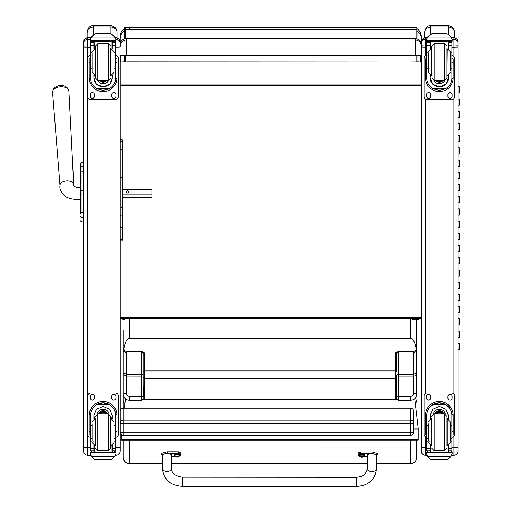 <?xml version="1.0" encoding="UTF-8"?>
<svg xmlns="http://www.w3.org/2000/svg" width="512" height="512" viewBox="0 0 512 512"><rect width="100%" height="100%" fill="white"/><g stroke="black" fill="none" stroke-linecap="round" stroke-linejoin="round"><path stroke-width="0.77" d="M120.205 412.736L120.205 432.269A3.059 0.461 0 0 0 123.264 432.73L123.264 423.667A3.059 0.461 180 0 1 120.205 423.2A3.059 3.021 0 0 1 123.264 420.179L123.264 408.16A3.059 3.021 180 0 0 120.205 411.187L120.205 420.25M413.658 432.269A3.059 0.461 180 0 1 410.605 432.73L410.605 435.328A3.059 3.059 0 0 0 413.658 432.269L413.658 423.2A3.059 3.021 180 0 0 410.605 420.179L410.605 423.667A3.059 0.461 0 0 0 413.338 423.411A3.059 0.461 0 0 0 413.658 423.2L413.658 411.187A3.059 3.021 0 0 0 410.605 408.16L123.264 408.16L123.264 376.077M123.264 435.29L123.264 432.73L410.605 432.73L410.605 423.667L123.264 423.667L123.264 420.179L410.605 420.179L410.605 408.16M120.205 449.28L120.205 432.269A3.059 3.059 0 0 0 123.264 435.328L410.605 435.29M420.038 40.941L421.299 41.254L421.299 38.509A9.171 8.954 -0 0 0 417.024 30.938L417.024 38.829L417.024 28.218L416.102 27.302L416.102 38.618M416.102 55.277L416.102 61.978L417.024 62.042L417.024 55.277L417.024 61.869L420.774 62.042L127.443 61.907M412.128 319.904L416.685 319.904M416.102 61.978L412.128 61.99M125.402 61.978L129.376 61.978L124.486 62.08L125.402 61.978L125.402 55.277M124.486 28.218L124.486 38.829M124.486 55.277L124.486 62.042L120.73 62.042L124.486 61.869L124.486 55.277M412.128 319.834L417.024 319.795M421.299 408.614L421.299 318.784L417.024 319.61M124.486 319.61L120.205 318.784L120.205 317.715L421.299 317.715L421.299 391.482M415.917 62.042L125.587 62.042M421.299 39.699L421.299 43.904M421.299 38.509L421.299 36.474C421.203 33.152 419.776 30.566 417.024 28.717M420.774 62.042L420.774 55.232M124.486 28.71C121.734 30.566 120.307 33.152 120.205 36.474L120.205 41.248A9.171 0.634 0 0 1 121.478 40.928M120.73 55.232L120.73 62.042M126.317 38.547L415.187 38.547A6.112 6.112 0 0 1 421.299 44.659A6.112 6.112 180 0 0 415.187 38.547L126.317 38.547A6.112 6.112 0 0 0 120.205 44.659A6.112 6.112 180 0 1 126.317 38.547L126.317 46.112L415.187 46.112L415.187 39.917L126.317 39.917A6.112 6.112 0 0 0 120.205 46.029L120.205 41.248M421.299 54.387L421.299 85.779L120.205 85.779L120.205 55.2L421.299 55.2L421.299 46.029A6.112 6.112 0 0 0 415.187 39.917L415.187 38.547M421.299 85.779L421.299 317.715M421.299 84.909L120.205 84.909M120.205 46.029L126.317 46.112L126.317 55.283M415.187 55.283L415.187 46.112L421.299 46.029M114.778 456.384L91.392 456.384L94.534 459.213L95.622 459.603L110.554 459.603L111.635 459.213L114.778 456.384L115.923 453.779L115.923 455.334C118.522 455.078 119.949 453.651 120.205 451.053L120.205 55.2M125.408 399.552L124.288 408.128M121.677 434.886L121.677 440.115L418.189 440.102L418.189 428.166L414.816 399.539M418.189 439.347L121.677 439.36M80.774 170.33L80.774 170.752M80.774 178.528L80.774 190.246M80.774 173.408L80.774 187.846L80.774 173.408M80.774 205.709L80.774 190.266L81.875 190.266L81.875 193.997L83.526 193.997L83.526 190.266L81.875 190.266L81.875 171.846A1.101 0.934 180 0 0 80.774 172.774L80.774 172.8M80.774 205.792L80.774 213.99M80.774 167.603L80.774 163.52M83.526 171.846L81.875 171.846L81.875 162.394A1.101 1.101 180 0 0 80.774 163.494A1.101 1.101 180 0 1 81.875 162.394L80.774 163.494L80.774 172.774M83.526 221.965L81.53 221.907M80.774 220.832A1.101 1.101 -0 0 0 81.875 221.933L81.875 193.997L80.774 193.997M80.774 220.864A1.101 1.101 -0 0 0 81.875 221.965A1.101 1.101 -0 0 1 80.774 220.864L80.806 221.146M83.526 193.997L83.526 212.467L81.875 212.467A1.101 0.934 0 0 1 80.774 211.539M80.774 216.742A1.101 0.934 -0 0 0 81.875 217.677L83.526 217.677L83.526 221.933M120.205 206.944L121.35 207.334L122.496 206.944L122.496 226.509L121.35 227.565L120.205 226.509L120.205 238.349A1.146 1.101 180 0 0 121.35 239.443A1.146 1.101 180 0 0 122.496 238.349A1.146 1.043 180 0 1 121.35 239.392A1.146 1.043 180 0 1 120.205 238.349M120.205 140.57L120.205 140.422C121.293 138.893 122.054 138.893 122.496 140.422L122.496 162.835M122.496 226.509L122.496 240.064C121.421 241.587 120.653 241.587 120.205 240.064L120.205 233.574M122.496 140.422L122.496 206.944M122.496 194.08L151.917 194.08L151.917 197.299L122.496 197.299L122.496 238.349M122.496 176.736L122.496 189.44M162.483 463.469L129.376 463.469A6.112 5.984 180 0 1 123.264 457.485L123.264 440.115L123.264 457.485A6.112 6.112 0 0 0 129.376 463.597L129.376 440.115M376.461 463.597L410.605 463.597A6.112 6.112 0 0 0 416.717 457.485L416.717 440.102L416.717 457.485A6.112 5.984 180 0 1 410.605 463.469L376.461 463.469M396.845 375.642A1.53 0.467 180 0 0 398.374 376.109L398.374 374.195A1.53 1.446 0 0 0 396.845 375.642L396.845 384.384C396.755 393.274 396.243 398.17 395.315 399.053L144.659 399.053L144.659 353.056L143.13 353.638A1.53 1.446 -0 0 0 141.6 352.192L141.6 376.109A1.53 0.467 180 0 0 143.13 375.642A1.53 1.446 0 0 0 141.6 374.195L126.317 374.195L123.264 372.781L123.264 408.128A3.059 3.059 0 0 0 120.205 411.187M143.13 395.885A1.53 0.467 180 0 1 141.6 396.358L129.376 396.358A3.059 2.912 180 0 1 126.317 393.446L126.317 352.499A3.059 2.886 180 0 1 123.264 349.613L123.264 372.781L123.93 374.854L125.978 376.09L141.6 376.109L141.6 400.205L143.13 399.123L143.13 353.638M144.659 353.056L142.061 351.661L127.552 351.661C124.934 351.373 123.725 350.272 123.91 348.358C125.101 342.035 126.918 338.726 129.376 338.438L410.605 338.438C413.056 338.726 414.88 342.035 416.07 348.358C416.512 350.118 415.302 351.219 412.429 351.661L413.658 352.499L413.658 374.195L398.374 374.195L398.374 352.192A1.53 1.446 -0 0 0 396.845 353.638L395.315 353.056L395.315 370.938L144.659 370.938A1.53 0.422 180 0 0 143.13 371.36M144.659 399.053C143.731 398.17 143.226 393.274 143.13 384.384M398.374 352.192L397.914 351.661L395.315 353.056M397.914 351.661L412.429 351.661M123.91 348.358L123.264 349.613L123.264 329.99M143.11 399.264L396.87 399.264L398.374 400.205L410.605 400.205A6.112 5.818 -0 0 0 416.717 394.387L416.717 372.781L413.658 374.195L413.658 376.109L414.669 375.923L416.051 374.854L416.698 373.152L416.717 349.613A3.059 2.886 180 0 1 413.658 352.499M123.264 374.323L123.264 339.29M396.845 384.384L396.87 399.264M143.13 376.954A1.53 1.446 180 0 0 144.659 378.4L395.315 378.4L395.315 370.938A1.53 0.422 180 0 1 396.845 371.36L396.845 353.638M416.717 339.29L416.717 319.898L416.717 349.613L416.07 348.358M416.717 401.83L416.717 400.576M416.717 342.003L416.717 374.323M116.998 37.946L116.998 32.717C117.133 29.05 115.098 26.675 110.88 25.6L93.306 25.6C89.869 25.562 87.834 27.936 87.194 32.717C87.142 29.613 89.184 27.699 93.306 26.976L93.306 25.6M93.306 35.027L93.306 26.976L110.88 26.976C115.008 27.699 117.043 29.613 116.998 32.717M87.194 32.717L87.194 37.856M454.47 37.843L454.47 32.717C454.605 29.05 452.57 26.675 448.352 25.6L430.778 25.6C427.341 25.562 425.306 27.936 424.666 32.717C424.614 29.613 426.656 27.699 430.778 26.976L430.778 25.6M430.778 34.163L430.778 26.976L448.352 26.976C452.48 27.699 454.515 29.613 454.47 32.717M424.666 32.717L424.666 37.869M457.984 337.139L459.45 337.21L459.45 331.104L457.984 331.034L457.984 325.069L459.45 324.998L459.45 318.893L457.984 318.822L457.984 312.858L459.45 312.787L459.45 306.682L457.984 306.611L457.984 300.646L459.45 300.576L459.45 294.464L457.984 294.394L457.984 288.435L459.45 288.358L459.45 282.253L457.984 282.182L457.984 276.218L459.45 276.147L459.45 270.042L457.984 269.971L457.984 264.006L459.45 263.936L459.45 257.83L457.984 257.76L457.984 251.795L459.45 251.725L459.45 245.619L457.984 245.542L457.984 239.584L459.45 239.507L459.45 233.402L457.984 233.331L457.984 227.366L459.45 227.296L459.45 221.19L457.984 221.12L457.984 215.155L459.45 215.085L459.45 208.979L457.984 208.909L457.984 202.944L459.45 202.874L459.45 196.768L457.984 196.691L457.984 190.733L459.45 190.656L459.45 184.55L457.984 184.48L457.984 178.515L459.45 178.445L459.45 172.339L457.984 172.269L457.984 166.304L459.45 166.234L459.45 160.128L457.984 160.058L457.984 154.093L459.45 154.022L459.45 147.917L457.984 147.84L457.984 141.882L459.45 141.805L459.45 135.699L457.984 135.629L457.984 129.664L459.45 129.594L459.45 123.488L457.984 123.418L457.984 117.453L459.45 117.382L459.45 111.277L457.984 111.206L457.984 105.242L459.45 105.171L459.45 99.066L457.984 98.989L457.984 93.03L459.45 92.954L459.45 86.848L457.984 86.778L457.984 45.229L453.946 45.03M457.984 318.822L457.984 324.928L459.45 324.998M457.984 325.037L458.714 324.998L457.984 324.966M457.984 294.394L457.984 300.499L459.45 300.576M457.984 300.608L458.714 300.576L457.984 300.538M457.984 269.971L457.984 276.077L459.45 276.147M457.984 276.186L458.714 276.147L457.984 276.115M457.984 245.542L457.984 251.648L459.45 251.725M457.984 251.757L458.714 251.725L457.984 251.686M457.984 221.12L457.984 227.226L459.45 227.296M457.984 227.334L458.714 227.296L457.984 227.264M457.984 196.691L457.984 202.803L459.45 202.874M457.984 202.906L458.714 202.874L457.984 202.835M457.984 172.269L457.984 178.374L459.45 178.445M457.984 178.483L458.714 178.445L457.984 178.413M457.984 147.84L457.984 153.952L459.45 154.022M457.984 154.054L458.714 154.022L457.984 153.984M457.984 123.418L457.984 129.523L459.45 129.594M457.984 129.632L458.714 129.594L457.984 129.562M457.984 98.989L457.984 105.101L459.45 105.171M457.984 105.203L458.714 105.171L457.984 105.133M457.984 86.778L457.984 92.883L459.45 92.954M457.984 92.992L458.714 92.954L457.984 92.922M457.984 111.206L457.984 117.312L459.45 117.382M457.984 117.421L458.714 117.382L457.984 117.344M457.984 135.629L457.984 141.734L459.45 141.805M457.984 141.843L458.714 141.805L457.984 141.773M457.984 160.058L457.984 166.163L459.45 166.234M457.984 166.272L458.714 166.234L457.984 166.195M457.984 184.48L457.984 190.586L459.45 190.656M457.984 190.694L458.714 190.656L457.984 190.624M457.984 208.909L457.984 215.014L459.45 215.085M457.984 215.117L458.714 215.085L457.984 215.046M457.984 233.331L457.984 239.437L459.45 239.507M457.984 239.546L458.714 239.507L457.984 239.475M457.984 257.76L457.984 263.866L459.45 263.936M457.984 263.968L458.714 263.936L457.984 263.898M457.984 288.288L459.45 288.358M457.984 288.397L458.714 288.358L457.984 288.326M457.984 306.611L457.984 312.717L459.45 312.787M457.984 312.819L458.714 312.787L457.984 312.749M457.984 380.134L457.984 349.498L459.45 349.427L459.45 343.315L457.984 343.245L457.984 337.28L459.45 337.21M457.984 337.248L458.714 337.21L457.984 337.178M459.45 349.427L457.984 349.35L457.984 343.245M457.984 349.389L458.714 349.427L457.984 349.459M182.291 485.536L182.304 477.114L182.291 485.536M359.219 456A12.608 2.586 -0 0 1 358.144 454.957A12.608 2.586 -0 0 1 360.461 453.459L371.923 453.472L377.248 454.95L376.486 455.725M367.309 456.442L364.179 456.435M376.448 469.03A4.582 2.509 -179.8 0 1 376.448 469.043L376.486 454.957C373.434 453.248 370.374 453.248 367.315 454.957L367.277 469.018L365.37 473.645C364.493 474.202 364.243 476.314 356.544 477.229L356.538 486.4C368.454 485.536 375.091 479.75 376.448 469.043A4.582 2.509 -179.8 0 1 371.853 471.539A4.582 2.509 -179.8 0 1 367.277 469.018M377.248 454.95L377.248 453.459L371.923 451.974L360.461 451.968A12.608 2.586 180 0 0 358.144 453.459L358.144 454.957M360.461 453.459L360.461 451.968M356.538 486.4L182.298 486.278L182.304 477.114L356.544 477.229M162.509 455.584L161.747 454.822L167.117 453.331L178.586 453.338A12.608 2.586 -0 0 1 180.851 454.816A12.608 2.586 -0 0 1 179.802 455.853M174.81 456.307L171.674 456.307M171.642 468.902L171.68 454.816C168.627 453.107 165.574 453.107 162.509 454.816L162.47 468.877A4.582 2.509 0.2 0 0 162.47 468.89A4.582 2.509 0.2 0 0 167.059 471.398A4.582 2.509 0.2 0 0 171.642 468.902C171.603 473.242 175.162 475.981 182.304 477.114M180.851 454.816L180.851 453.318A12.608 2.586 180 0 0 178.586 451.84L167.117 451.834L161.747 453.325L161.747 454.822M178.586 453.338L178.586 451.84M358.957 454.95A3.008 0.614 0 0 1 361.965 454.33A3.008 0.614 0 0 1 364.973 454.95L364.973 455.507A3.008 0.614 180 0 0 361.965 454.886A3.008 0.614 180 0 0 358.957 455.507L358.957 454.95M358.957 455.507L359.123 455.898A2.899 0.595 0 0 1 361.965 455.194A2.899 0.595 0 0 1 364.813 455.898L364.973 455.507M359.123 455.898A3.91 3.91 0 0 0 361.747 457.12L362.771 456.998A3.91 3.878 -0.6 0 0 363.552 456.749A1.6 0.326 180 0 0 363.552 456.672A3.91 3.744 -178.8 0 1 362.771 456.909L362.163 456.384A1.6 0.326 180 0 0 361.779 456.384L361.158 456.909A3.91 3.744 179.8 0 1 360.378 456.672A1.6 0.326 180 0 0 360.378 456.749A3.91 3.878 2.8 0 0 361.158 456.998L361.747 457.12L361.811 456.397M361.754 456.794L361.779 456.397L361.158 456.998M362.112 456.397L362.182 457.12L362.771 456.909L361.779 456.397M362.15 457.037L361.773 457.037A1.6 0.326 180 0 0 362.15 457.037M174.022 454.822A3.008 0.614 -0 0 1 177.03 454.208A3.008 0.614 -0 0 1 180.038 454.822L180.038 455.379A3.008 0.614 180 0 0 177.03 454.765A3.008 0.614 180 0 0 174.022 455.379L174.022 454.822M174.022 455.379L174.189 455.776A2.899 0.595 -0 0 1 177.03 455.066A2.899 0.595 -0 0 1 179.872 455.776L180.038 455.379M174.189 455.776A3.91 3.91 0 0 0 176.813 456.992L177.837 456.87A3.91 3.878 -0.6 0 0 178.618 456.621A1.6 0.326 180 0 0 178.618 456.544A3.91 3.744 -178.8 0 1 177.837 456.787L177.222 456.256A1.6 0.326 180 0 0 176.845 456.256L176.224 456.787A3.91 3.744 179.8 0 1 175.443 456.544A1.6 0.326 180 0 0 175.443 456.621A3.91 3.878 2.8 0 0 176.224 456.87L176.813 456.992L176.877 456.275L176.224 456.87M177.178 456.275L177.242 456.992L177.837 456.87L177.222 456.256M177.216 456.909L176.838 456.909A1.6 0.326 180 0 0 177.216 456.909M176.845 456.256L177.248 456.666M115.923 37.811L115.36 37.811L115.923 37.811C118.528 38.067 119.949 39.488 120.205 42.093L120.205 43.552L120.205 42.093A4.282 4.282 0 0 0 115.923 37.811L115.923 39.277A4.282 4.282 0 0 1 120.205 43.552L120.205 47.002L115.923 47.117L115.923 55.386M83.526 447.776L83.526 451.027C83.776 453.651 85.203 455.078 87.802 455.334L87.802 447.885L83.526 447.776L83.526 42.189M120.205 171.168L120.205 176.371M83.526 440.384L83.526 430.106M425.338 45.03L421.299 45.229L421.299 53.082M457.984 451.27L457.984 55.155M421.299 449.523L421.299 408.71M421.299 447.782L421.299 451.283C421.542 453.747 422.886 455.098 425.338 455.334L425.338 447.885L421.299 447.782L421.299 41.946M453.946 37.811C456.397 38.048 457.741 39.392 457.984 41.843A4.032 4.032 0 0 0 453.946 37.811L451.61 37.811L453.946 37.811L453.946 47.117L457.984 47.008L457.984 375.565M457.984 47.008L457.984 43.309A4.032 4.032 0 0 0 453.946 39.277L452.16 39.277M457.984 427.699L457.984 449.523M457.984 402.374L457.984 410.221M65.958 86.746A7.437 4.467 176.2 0 0 54.899 87.475L53.28 89.267L52.55 92.307A8.205 4.934 -3.8 0 1 60.41 86.81A8.205 4.934 -3.8 0 1 68.922 91.232L67.795 88.314L65.958 86.746A9.933 9.933 0 0 0 54.899 87.475M122.496 189.805L151.917 189.805L151.917 194.08M128.89 191.942A1.434 1.146 180 0 1 126.029 191.942A1.434 1.146 180 0 1 128.89 191.942M114.08 68.813L115.667 68.813L115.667 77.958C115.648 82.426 113.504 86.054 109.254 88.832L103.085 90.394L96.922 88.832L109.254 88.832M96.922 88.832C92.666 86.054 90.528 82.426 90.502 77.958L90.502 68.813L92.096 68.813M93.926 75.162L93.926 77.958L96.422 84.16L103.085 87.027L109.754 84.16L112.243 77.958L112.243 75.162M115.642 78.803L116.915 78.803L116.954 58.803L115.731 58.803L116.954 58.803M116.915 78.803A13.869 13.862 0 0 1 103.085 91.603A13.869 13.862 0 0 1 89.261 78.803L90.534 78.803M89.222 58.803L90.445 58.803L89.222 58.803L89.261 78.803M92.096 55.846L90.502 55.846L90.502 42.669L90.662 41.997L92.032 41.184M114.138 41.184L115.507 41.997L115.667 42.669L115.667 68.813M90.502 42.848A1.53 1.523 56.8 0 1 90.509 42.765L93.926 42.765L93.926 41.235M112.243 49.018L112.243 41.235M90.509 42.765L92.032 41.286L93.926 41.286M90.72 37.965L90.246 39.712L91.392 36.992L94.534 34.157L95.622 33.766L91.392 37.126L114.778 37.126L115.923 39.712L115.667 47.117M115.91 39.277L114.778 36.992L111.635 34.157L110.547 33.786L111.635 34.157M114.778 37.126L111.635 34.246M95.622 33.766L110.547 33.766L95.622 33.766M93.926 42.765L93.926 49.018M93.926 77.773L94.272 75.29M111.904 75.29L112.243 77.773M112.243 77.715A9.158 9.152 0 0 1 103.085 86.816A9.158 9.152 0 0 1 93.926 77.715M108.544 80.416A6.112 6.112 0 0 1 97.632 80.416M108.493 80.422A6.112 6.112 0 0 1 97.683 80.422M94.221 41.235L94.221 48.909M111.949 41.235L111.949 48.909M90.246 39.712L90.246 40.621L115.923 40.621M90.246 41.235L115.923 41.235L90.246 41.235L90.246 40.621M114.08 55.846L115.667 55.846M90.502 55.846L90.502 68.813M112.243 42.765L115.667 42.765A1.53 1.523 -56.8 0 1 115.667 42.848M115.667 42.765L114.138 41.235M90.72 38.08L91.392 37.126M115.667 55.379A3.059 3.053 0 0 1 118.368 58.413L118.368 96.608A3.059 3.053 0 0 1 115.315 99.667L90.861 99.667A3.059 3.053 0 0 1 87.802 96.608L87.802 58.413A3.059 3.053 0 0 1 90.502 55.379M94.49 94.701L94.49 96.23A2.099 2.099 0 0 1 92.39 98.33A2.099 2.099 0 0 1 90.285 96.23L90.285 94.701A2.099 2.099 0 0 1 92.39 92.602A2.099 2.099 0 0 1 94.49 94.701M115.885 94.701L115.885 96.23A2.099 2.099 0 0 1 113.786 98.33A2.099 2.099 0 0 1 111.686 96.23L111.686 94.701A2.099 2.099 0 0 1 113.786 92.602A2.099 2.099 0 0 1 115.885 94.701M90.285 58.803L90.285 58.797A2.099 2.099 0 0 1 90.502 57.862M115.667 57.862A2.099 2.099 0 0 1 115.885 58.797L115.885 58.803M90.502 47.117L87.802 47.117L87.802 58.381A3.059 3.053 0 0 1 90.502 55.347M115.667 55.347A3.059 3.053 0 0 1 118.368 58.381L118.368 58.413M94.49 96.198A2.099 2.099 0 0 1 92.39 98.298A2.099 2.099 0 0 1 90.285 96.198M115.885 96.198A2.099 2.099 0 0 1 113.786 98.298A2.099 2.099 0 0 1 111.686 96.198M102.182 80.435A2.886 2.886 180 0 0 103.994 80.435M101.939 80.435A2.886 2.886 180 0 0 104.237 80.435M101.414 80.435A3.123 3.123 180 0 0 104.762 80.435M101.043 80.435A3.341 3.341 180 0 0 105.133 80.435M100.672 80.435A3.578 3.578 180 0 0 105.498 80.435M110.726 75.84L110.726 48.339M97.888 80.429L95.443 77.984L95.443 46.195L97.888 43.75L108.282 43.75L110.726 46.195M92.096 53.28L92.096 72.365L95.149 75.418L95.149 48.762L92.096 51.821M114.08 70.336L114.08 53.28M90.502 58.426L90.502 65.76M115.667 58.426L115.667 65.76M92.096 425.581L90.502 425.581L90.502 415.622C90.528 411.021 92.666 407.334 96.922 404.57L103.085 402.906L109.254 404.57L96.922 404.57M109.254 404.57C113.504 407.334 115.648 411.021 115.667 415.622L115.667 425.581L114.08 425.581M112.243 419.2L112.243 415.622L109.754 409.274L103.085 406.381L96.422 409.274L93.926 415.622L93.926 419.2M116.954 434.95L115.731 434.95L116.954 434.95L116.954 415.322A13.869 13.862 180 0 0 103.085 401.459A13.869 13.862 180 0 0 89.222 415.322L89.222 434.95L90.445 434.95L89.222 434.95M92.096 438.637L90.502 438.637L90.547 414.355L89.261 414.355L89.222 415.411M89.261 414.355A13.869 13.862 -0 0 1 103.085 401.549A13.869 13.862 -0 0 1 116.915 414.355L115.622 414.355L115.667 438.637L114.08 438.637M116.954 415.411L116.915 414.355M115.667 438.637L115.667 450.701A1.53 1.523 -50.9 0 1 115.667 450.79L114.138 452.192L112.243 452.192L114.138 452.192M115.667 450.79L112.243 450.79L112.243 452.192M91.392 456.384L90.246 453.779L90.246 452.134L91.584 452.134L90.246 452.134M95.622 459.603L110.547 459.603M90.547 414.355A12.582 12.576 -0 0 1 103.085 402.829A12.582 12.576 -0 0 1 115.622 414.355M112.243 450.79L112.243 445.344M112.243 415.526L111.526 418.982M94.65 418.982L93.926 415.526M112.243 415.469A9.158 9.152 -0 0 1 111.482 418.976M94.688 418.976A9.158 9.152 -0 0 1 93.933 415.469M97.107 414.061A6.112 6.112 -0 0 1 109.069 414.061M94.221 445.453L94.221 452.16L111.949 452.16L111.949 445.453M115.923 453.779L115.923 452.883L90.246 452.883M115.923 437.267L115.923 452.883M90.502 438.637L90.502 450.701A1.53 1.523 50.9 0 0 90.509 450.79L91.994 452.192L93.926 452.192L92.032 452.192M93.926 452.192L93.926 445.344M90.502 437.312A3.059 3.053 -0 0 1 87.802 434.272L87.802 396.045A3.059 3.053 -0 0 1 90.861 392.992L115.315 392.992A3.059 3.053 -0 0 1 118.368 396.045L118.368 434.272A3.059 3.053 -0 0 1 115.667 437.312M87.802 96.608L87.802 396.077A3.059 3.053 -0 0 1 90.861 393.024L115.315 393.024A3.059 3.053 -0 0 1 118.368 396.077M111.686 397.984L111.686 396.461A2.099 2.099 -0 0 1 113.786 394.355A2.099 2.099 -0 0 1 115.885 396.461L115.885 397.984A2.099 2.099 -0 0 1 113.786 400.09A2.099 2.099 -0 0 1 111.686 397.984M90.285 397.984L90.285 396.461A2.099 2.099 -0 0 1 92.39 394.355A2.099 2.099 -0 0 1 94.49 396.461L94.49 397.984A2.099 2.099 -0 0 1 92.39 400.09A2.099 2.099 -0 0 1 90.285 397.984M115.885 397.958A2.099 2.099 -0 0 1 113.786 400.058A2.099 2.099 -0 0 1 111.686 397.958M94.49 397.958A2.099 2.099 -0 0 1 92.39 400.058A2.099 2.099 -0 0 1 90.285 397.958M105.536 413.926A2.886 2.886 180 0 0 100.634 413.926M105.811 413.926A3.123 3.123 180 0 0 100.358 413.926M106.054 413.926A3.341 3.341 180 0 0 100.115 413.926M106.33 413.926A3.578 3.578 180 0 0 99.846 413.926M95.443 418.515L95.443 446.029M110.726 418.515L110.726 446.029M108.282 450.611L108.282 413.933L110.726 416.378L110.726 448.166L108.282 450.611L97.888 450.611L95.443 448.166M114.08 440.8L114.08 421.997L111.021 418.944L111.021 445.6L114.08 442.541M92.096 423.718L92.096 440.8M115.667 428.602L115.667 435.936M90.502 435.936L90.502 428.602M450.33 68.813L451.917 68.813L451.917 77.958C451.891 82.426 449.754 86.054 445.504 88.832L439.334 90.394L433.171 88.832L445.504 88.832M433.171 88.832C428.915 86.054 426.778 82.426 426.752 77.958L426.752 68.813L428.346 68.813M430.176 75.162L430.176 77.958L432.666 84.16L439.334 87.027L446.003 84.16L448.493 77.958L448.493 75.162M451.891 78.803L453.158 78.803L453.203 58.803L451.981 58.803L453.203 58.803M453.158 78.803A13.869 13.862 0 0 1 439.334 91.603A13.869 13.862 0 0 1 425.51 78.803L426.784 78.803M425.472 58.803L426.694 58.803L425.472 58.803L425.51 78.803M428.346 55.846L426.752 55.846L426.752 42.669L426.912 41.997L428.282 41.184M450.387 41.184L451.757 41.997L451.917 42.669L451.917 68.813M426.752 42.848A1.53 1.523 56.8 0 1 426.758 42.765L430.176 42.765L430.176 41.235M448.493 49.018L448.493 41.235M426.758 42.765L428.282 41.286L430.176 41.286M426.97 37.965L426.496 39.712L427.642 36.992L430.784 34.157L431.872 33.766L427.642 37.126L451.027 37.126L452.173 39.712L452.173 41.235L426.496 41.235L426.496 40.621L452.173 40.621M452.173 39.712L451.027 36.992L447.885 34.157L446.803 33.766L431.872 33.766L446.797 33.766L447.885 34.157M451.027 37.126L447.885 34.246M430.176 42.765L430.176 49.018M430.176 77.773L430.522 75.29M448.154 75.29L448.493 77.773M448.493 77.715A9.158 9.152 0 0 1 439.334 86.816A9.158 9.152 0 0 1 430.176 77.715M444.794 80.416A6.112 6.112 0 0 1 433.882 80.416M444.742 80.422A6.112 6.112 0 0 1 433.933 80.422M430.47 41.235L430.47 48.909M448.198 41.235L448.198 48.909M426.496 39.712L426.496 40.621M450.33 55.846L451.917 55.846M426.752 55.846L426.752 68.813M448.493 42.765L451.917 42.765A1.53 1.523 -56.8 0 1 451.917 42.848M451.917 42.765L450.387 41.235M426.97 38.08L427.642 37.126M451.917 55.379A3.059 3.053 0 0 1 454.618 58.413L454.618 96.608A3.059 3.053 0 0 1 451.565 99.667L427.11 99.667A3.059 3.053 0 0 1 424.051 96.608L424.051 58.413A3.059 3.053 0 0 1 426.752 55.379M430.739 94.701L430.739 96.23A2.099 2.099 0 0 1 428.64 98.33A2.099 2.099 0 0 1 426.534 96.23L426.534 94.701A2.099 2.099 0 0 1 428.64 92.602A2.099 2.099 0 0 1 430.739 94.701M452.134 94.701L452.134 96.23A2.099 2.099 0 0 1 450.035 98.33A2.099 2.099 0 0 1 447.936 96.23L447.936 94.701A2.099 2.099 0 0 1 450.035 92.602A2.099 2.099 0 0 1 452.134 94.701M426.534 58.803L426.534 58.797A2.099 2.099 0 0 1 426.752 57.862M451.917 57.862A2.099 2.099 0 0 1 452.134 58.797L452.134 58.803M424.051 58.413L424.051 58.381A3.059 3.053 0 0 1 426.752 55.347M451.917 55.347A3.059 3.053 0 0 1 454.618 58.381L454.618 58.413M430.739 96.198A2.099 2.099 0 0 1 428.64 98.298A2.099 2.099 0 0 1 426.534 96.198M452.134 96.198A2.099 2.099 0 0 1 450.035 98.298A2.099 2.099 0 0 1 447.936 96.198M438.432 80.435A2.886 2.886 180 0 0 440.243 80.435M438.189 80.435A2.886 2.886 180 0 0 440.486 80.435M437.664 80.435A3.123 3.123 180 0 0 441.011 80.435M437.293 80.435A3.341 3.341 180 0 0 441.382 80.435M436.922 80.435A3.578 3.578 180 0 0 441.747 80.435M446.976 77.984L446.976 48.339L446.976 77.984L444.531 80.435L444.531 43.75L446.976 46.195M431.693 75.846L431.693 46.195L431.693 75.846M428.346 53.28L428.346 72.365L431.398 75.418L431.398 48.762L428.346 51.821M450.33 70.336L450.33 53.28M426.752 58.426L426.752 65.76M451.917 58.426L451.917 65.76M428.346 425.581L426.752 425.581L426.752 415.622C426.778 411.021 428.915 407.334 433.171 404.57L439.334 402.906L445.504 404.57L433.171 404.57M445.504 404.57C449.754 407.334 451.891 411.021 451.917 415.622L451.917 425.581L450.33 425.581M448.493 419.2L448.493 415.622L446.003 409.274L439.334 406.381L432.666 409.274L430.176 415.622L430.176 419.2M453.203 434.95L451.981 434.95L453.203 434.95L453.203 415.322A13.869 13.862 180 0 0 439.334 401.459A13.869 13.862 180 0 0 425.472 415.322L425.472 434.95L426.694 434.95L425.472 434.95M428.346 438.637L426.752 438.637L426.797 414.355L425.51 414.355L425.472 415.411M425.51 414.355A13.869 13.862 -0 0 1 439.334 401.549A13.869 13.862 -0 0 1 453.158 414.355L451.872 414.355L451.917 438.637L450.33 438.637M453.203 415.411L453.158 414.355M451.917 438.637L451.917 450.701A1.53 1.523 -50.9 0 1 451.917 450.79L450.387 452.192L448.493 452.192L450.387 452.192M451.917 450.79L448.493 450.79L448.493 452.192M427.642 456.384L430.784 459.213L431.872 459.603L446.803 459.603L447.885 459.213L451.027 456.384L427.642 456.384L426.496 453.779L426.496 452.134L427.834 452.134L426.496 452.134M431.872 459.603L446.797 459.603M426.797 414.355A12.582 12.576 -0 0 1 439.334 402.829A12.582 12.576 -0 0 1 451.872 414.355M448.493 450.79L448.493 445.344M448.493 415.526L447.776 418.982M430.899 418.982L430.176 415.526M448.493 415.469A9.158 9.152 -0 0 1 447.731 418.976M430.938 418.976A9.158 9.152 -0 0 1 430.176 415.469M433.357 414.061A6.112 6.112 -0 0 1 445.318 414.061M430.47 445.453L430.47 452.16L448.198 452.16L448.198 445.453M452.173 452.134L450.842 452.134L452.173 452.134L452.173 453.779L451.027 456.384M426.752 438.637L426.752 450.701A1.53 1.523 50.9 0 0 426.758 450.79L428.243 452.192L430.176 452.192L428.282 452.192M430.176 452.192L430.176 445.344M426.752 437.312A3.059 3.053 -0 0 1 424.051 434.272L424.051 396.045A3.059 3.053 -0 0 1 427.11 392.992L451.565 392.992A3.059 3.053 -0 0 1 454.618 396.045L454.618 434.272A3.059 3.053 -0 0 1 451.917 437.312M424.051 396.077A3.059 3.053 -0 0 1 427.11 393.024L451.565 393.024A3.059 3.053 -0 0 1 454.618 396.077M447.936 397.984L447.936 396.461A2.099 2.099 -0 0 1 450.035 394.355A2.099 2.099 -0 0 1 452.134 396.461L452.134 397.984A2.099 2.099 -0 0 1 450.035 400.09A2.099 2.099 -0 0 1 447.936 397.984M426.534 397.984L426.534 396.461A2.099 2.099 -0 0 1 428.64 394.355A2.099 2.099 -0 0 1 430.739 396.461L430.739 397.984A2.099 2.099 -0 0 1 428.64 400.09A2.099 2.099 -0 0 1 426.534 397.984M452.134 397.958A2.099 2.099 -0 0 1 450.035 400.058A2.099 2.099 -0 0 1 447.936 397.958M430.739 397.958A2.099 2.099 -0 0 1 428.64 400.058A2.099 2.099 -0 0 1 426.534 397.958M441.786 413.926A2.886 2.886 180 0 0 436.883 413.926M442.061 413.926A3.123 3.123 180 0 0 436.608 413.926M442.304 413.926A3.341 3.341 180 0 0 436.365 413.926M442.579 413.926A3.578 3.578 180 0 0 436.096 413.926M431.693 418.515L431.693 446.029M446.976 418.515L446.976 446.029M446.976 416.378L444.531 413.926L444.531 450.611L446.976 448.166M450.33 440.8L450.33 421.997L447.27 418.944L447.27 445.6L450.33 442.541M428.346 423.718L428.346 440.8M451.917 428.602L451.917 435.936M426.752 435.936L426.752 428.602M417.024 30.451A0.915 0.896 180 0 0 416.102 29.562L125.402 29.562A0.915 0.896 180 0 0 124.486 30.451M125.402 38.618L125.402 27.302C124.755 27.206 124.448 27.706 124.486 28.794M416.102 27.302L412.128 27.302L412.128 29.562M129.376 29.562L129.376 27.302L125.402 27.302M421.299 318.784L120.205 318.784M124.486 30.938A9.171 8.954 180 0 0 120.205 38.509M418.189 428.954L413.658 428.954M418.189 429.99L413.658 429.99M81.875 162.394L83.526 162.394L81.875 162.394M83.526 166.656L81.875 166.656A1.101 0.934 180 0 0 80.774 167.584M81.875 166.669L81.875 171.546M122.496 215.526A1.146 0.429 0 0 1 121.35 215.955A1.146 0.429 0 0 1 120.205 215.526M122.496 142.528A1.146 1.094 180 0 0 121.35 141.434A1.146 1.094 180 0 0 120.205 142.528M122.496 150.298A1.146 0.928 180 0 0 120.205 150.298M122.496 177.216L120.205 177.216M410.605 463.597L410.605 440.102M367.29 463.469L171.654 463.469M124.858 403.757A6.112 5.818 180 0 1 123.264 399.834A6.112 5.984 -0 0 0 124.845 403.853M142.061 351.661L141.6 352.192M126.317 393.446A3.059 0.941 0 0 0 123.264 394.387A6.112 5.818 -0 0 0 129.376 400.205L129.376 396.358M129.376 400.205L141.6 400.205M126.317 352.499L127.552 351.661M396.845 376.954A1.53 1.446 180 0 1 395.315 378.4L395.315 399.053M396.845 395.885A1.53 0.467 180 0 0 398.374 396.358L398.374 376.109L413.658 376.109L413.658 393.446A3.059 0.941 -0 0 1 416.717 394.387M398.374 400.205L398.374 396.358L410.605 396.358L410.605 400.205M410.605 318.784L410.605 338.438M413.658 393.446A3.059 2.912 180 0 1 410.605 396.358M415.302 403.661A6.112 5.984 -0 0 0 416.717 399.834A6.112 5.818 180 0 1 415.29 403.565M129.376 338.438L129.376 318.784M110.88 33.83L110.88 25.6M448.352 34.458L448.352 25.6M371.923 453.472L371.923 451.974M167.117 453.331L167.117 451.834M115.667 447.885L120.205 447.776M115.923 99.603L115.923 393.05M87.802 434.272L87.802 447.885L90.502 447.885M87.802 455.302L90.675 455.334M83.526 47.002L87.802 47.117L87.802 39.277L90.266 39.277M87.802 37.811L90.816 37.811L87.802 37.811A4.282 4.282 180 0 0 83.526 42.093C83.776 39.488 85.203 38.067 87.802 37.811L87.802 39.277A4.282 4.282 180 0 0 83.526 43.552M425.338 455.302L426.925 455.334M425.338 55.891L425.338 47.117L421.299 47.008M426.752 447.885L425.338 447.885L425.338 436.762M425.338 393.555L425.338 99.098M426.752 47.117L425.338 47.117L425.338 39.277A4.032 4.032 180 0 0 421.299 43.309M425.338 37.811A4.032 4.032 180 0 0 421.299 41.85C421.542 39.392 422.886 38.048 425.338 37.811L427.066 37.811L425.338 37.811L425.338 39.277L426.515 39.277M453.946 436.186L453.946 447.885L457.984 447.782M451.917 47.117L453.946 47.117L453.946 56.467M453.946 98.522L453.946 394.131M451.917 447.885L453.946 447.885L453.946 455.334C456.397 455.098 457.741 453.747 457.984 451.302M80.774 187.846C75.635 187.45 73.286 186.374 73.722 184.621A6.88 4.134 176.2 0 0 66.586 180.909A6.88 4.134 176.2 0 0 59.994 185.523C59.277 189.114 61.325 192.947 66.131 197.024C73.984 200.64 79.584 199.091 80.774 199.309M112.243 41.286L114.138 41.286M95.622 33.786L110.547 33.786M115.731 62.573L116.954 62.573M89.222 62.573L90.445 62.573M114.08 52.832L115.667 52.832M90.502 52.832L92.096 52.832M90.502 45.28L93.926 45.28M112.243 45.28L115.667 45.28M100.614 80.435A3.763 3.763 180 0 0 102.042 81.21M104.134 81.21A3.763 3.763 180 0 0 105.562 80.435M99.712 80.435A4.41 4.41 180 0 0 106.458 80.435M99.482 80.435A4.589 4.589 180 0 0 106.694 80.435L102.566 82.15L99.482 80.435M108.282 80.429L97.888 80.435L97.888 43.75M110.726 77.984L108.282 80.435L108.282 43.75M110.726 75.418L111.021 48.762L114.08 51.821M90.445 431.213L89.222 431.213M116.954 431.213L115.731 431.213M115.923 452.134L114.592 452.134L115.923 452.134M115.923 452.243L90.246 452.243M93.926 441.094L92.902 441.094M92.096 441.094L90.502 441.094M115.667 441.094L114.08 441.094M115.667 448.275L112.243 448.275M93.926 448.275L90.502 448.275M93.926 450.79L90.509 450.79M106.406 413.926A3.578 3.578 180 0 0 99.763 413.926M106.605 413.926A3.763 3.763 180 0 0 99.565 413.926M107.29 413.926A4.41 4.41 180 0 0 98.886 413.926M107.482 413.926A4.589 4.589 180 0 0 98.694 413.926M108.282 413.926L97.888 413.926L97.888 450.611M92.096 421.997L95.149 418.944L95.149 445.6L92.096 442.541M448.493 41.286L450.387 41.286M431.872 33.786L446.797 33.786M451.981 62.573L453.203 62.573M425.472 62.573L426.694 62.573M426.496 41.235L452.173 41.235M450.33 52.832L451.917 52.832M426.752 52.832L428.346 52.832M426.752 45.28L430.176 45.28M448.493 45.28L451.917 45.28M436.864 80.435A3.763 3.763 180 0 0 438.285 81.21M440.384 81.21A3.763 3.763 180 0 0 441.811 80.435M435.962 80.435A4.41 4.41 180 0 0 442.707 80.435M435.731 80.435A4.589 4.589 180 0 0 442.944 80.435L438.816 82.15L435.731 80.435M434.138 80.429L434.138 43.75L431.693 46.195M444.531 80.429L434.138 80.435L431.693 77.984M446.976 75.418L447.27 48.762L450.33 51.821M426.694 431.213L425.472 431.213M453.203 431.213L451.981 431.213M452.173 452.243L426.496 452.243M430.176 441.094L429.152 441.094M428.346 441.094L426.752 441.094M451.917 441.094L450.33 441.094M451.917 448.275L448.493 448.275M430.176 448.275L426.752 448.275M430.176 450.79L426.758 450.79M452.173 452.883L426.496 452.883M442.656 413.926A3.578 3.578 180 0 0 436.013 413.926M442.854 413.926A3.763 3.763 180 0 0 435.814 413.926M443.539 413.926A4.41 4.41 180 0 0 435.136 413.926M443.731 413.926A4.589 4.589 180 0 0 434.944 413.926M444.531 413.926L434.138 413.926L434.138 450.611L431.693 448.166M434.138 413.926L431.693 416.378M428.346 421.997L431.398 418.944L431.398 445.6L428.346 442.541M123.264 408.128L410.605 408.128A3.059 3.059 0 0 1 413.658 411.187M129.376 27.302L412.128 27.302M81.357 221.837L80.928 221.427M129.376 463.597L162.483 463.597M171.654 463.597L367.29 463.597M182.298 486.278C170.438 485.414 163.827 479.648 162.47 468.986L162.47 468.877M362.182 457.12A3.91 3.91 0 0 0 364.813 455.898M362.182 456.794L362.15 456.397M177.242 456.992A3.91 3.91 0 0 0 179.872 455.776M176.819 456.666L176.851 456.275M115.501 455.334L115.923 455.334M451.75 455.334L453.946 455.334M73.722 184.621L68.922 91.232M59.994 185.523L52.55 92.307M111.021 75.418L114.08 72.365M97.888 413.926L95.443 416.378M434.138 43.75L444.531 43.75M447.27 75.418L450.33 72.365M444.531 450.611L434.138 450.611"/></g></svg>
